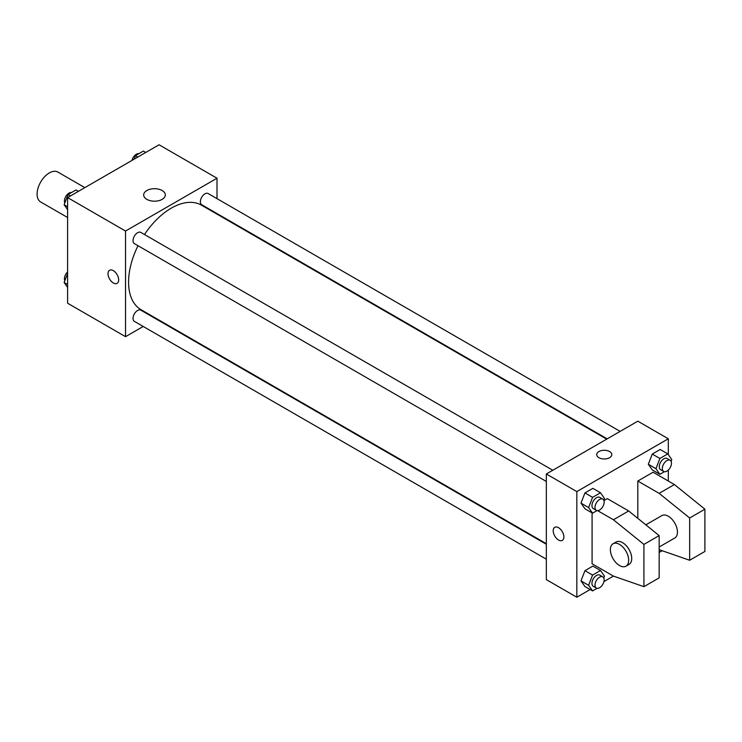 <?xml version="1.0" encoding="UTF-8"?>
<svg xmlns="http://www.w3.org/2000/svg" width="742" height="742" viewBox="0 0 742 742"><rect width="100%" height="100%" fill="white"/><g stroke="black" fill="none" stroke-linecap="round" stroke-linejoin="round"><path stroke-width="1.11" d="M84.838 187.633L57.922 172.088A17.252 9.961 120 0 0 44.631 176.707A17.252 9.961 120 0 0 37.1 194.07A17.252 9.961 120 0 0 40.671 201.963L67.596 217.508M143.215 326.461L125.528 336.673L67.596 303.218L67.596 197.585L159.076 144.773L217.007 178.228L217.007 198.643M156.636 318.708L156.154 318.995M138.021 245.723A60.371 34.855 120 0 0 128.579 282.09A60.371 34.855 120 0 0 141.082 309.729L546.335 543.701M606.706 439.134L201.453 205.163A60.371 34.855 120 0 0 144.495 234.518M217.007 213.575L217.007 214.141M125.528 336.673L125.528 231.04L217.007 178.228M620.136 431.38L208.168 193.541A6.465 3.738 120 0 0 203.187 195.267A6.465 3.738 120 0 0 200.359 201.778A6.465 3.738 120 0 0 201.703 204.736L607.197 438.856M546.335 544.266L140.841 310.156A6.465 3.738 120 0 0 135.851 311.89A6.465 3.738 120 0 0 133.031 318.392A6.465 3.738 120 0 0 134.367 321.36L546.335 559.199M546.335 481.456L134.367 243.617A6.465 3.738 -60 0 1 134.367 236.141A6.465 3.738 -60 0 1 140.841 232.413L552.809 470.252M125.528 231.04L67.596 197.585M146.851 199.366A10.815 6.242 180 0 1 143.679 194.951A10.815 6.242 180 0 1 154.503 188.7A10.815 6.242 180 0 1 165.318 194.951A10.815 6.242 180 0 1 158.64 200.72A10.815 6.242 180 0 1 146.851 199.366M118.674 279.892A7.55 4.359 60 0 1 117.106 283.351A7.55 4.359 60 0 1 109.556 278.992A7.55 4.359 60 0 1 109.556 270.273A7.55 4.359 60 0 1 115.372 272.295A7.55 4.359 60 0 1 118.674 279.892M117.106 283.351A7.55 4.359 60 0 1 109.566 278.992A7.55 4.359 60 0 1 109.566 270.273M590.159 589.528L576.831 597.227L546.335 579.623L546.335 473.99L637.814 421.178L668.31 438.782L668.31 454.586M597.607 510.635L613.421 519.762L643.917 544.405L643.917 586.662L613.421 576.098L603.932 581.58M668.31 470.076L668.31 481.029M609.609 457.703A7.55 4.359 180 0 1 601.382 458.649A7.55 4.359 180 0 1 596.726 454.623A7.55 4.359 180 0 1 604.276 450.264A7.55 4.359 180 0 1 611.816 454.623A7.55 4.359 180 0 1 609.609 457.703M576.831 597.227L576.831 491.594L546.335 473.99M576.831 491.594L668.31 438.782M611.816 454.623A7.55 4.359 0 0 0 604.276 450.273A7.55 4.359 0 0 0 596.726 454.623M554.766 527.312A7.55 4.359 -120 0 0 553.606 533.359A7.55 4.359 -120 0 0 558.531 540.009A7.55 4.359 60 0 1 553.606 533.359A7.55 4.359 60 0 1 554.756 527.312A7.55 4.359 60 0 1 562.306 531.671A7.55 4.359 60 0 1 562.306 540.38A7.55 4.359 60 0 1 558.531 540.009A7.55 4.359 -120 0 0 562.306 540.38M648.313 464.269L652.274 454.058L660.194 449.485L652.274 454.058L648.313 464.269L652.274 469.899L648.313 464.269L655.937 468.666L659.898 458.463L667.819 453.881L671.779 459.521L671.083 461.301M580.986 503.141L584.946 492.929L592.867 488.357L584.946 492.929L580.986 503.141L584.946 508.771L580.986 503.141L588.601 507.537L592.57 497.335L600.491 492.762L604.452 498.392L603.756 500.173M580.986 580.884L584.946 570.672L592.867 566.1L584.946 570.672L580.986 580.884L584.946 586.523L580.986 580.884L588.601 585.29L592.57 575.078L600.491 570.505L604.452 576.135L603.756 577.916M637.814 518.352L637.814 481.029L653.062 472.227L674.404 484.554L704.9 509.197L704.9 551.454L689.652 560.256L689.652 517.999L659.156 493.356L637.814 481.029M613.421 576.098L592.079 563.772L592.079 512.889M643.917 586.662L659.156 577.86L659.156 535.603L628.669 510.96L607.318 498.633L603.932 500.59M659.156 547.021L674.775 538.006A12.939 7.466 -120 0 0 674.775 523.073A12.939 7.466 -120 0 0 661.836 515.597L645.837 524.835M659.156 549.692L689.652 560.256M613.05 543.765L616.101 542.012A12.939 7.466 60 0 1 629.04 549.479A12.939 7.466 60 0 1 629.04 564.421L625.988 566.174A12.939 7.466 60 0 1 619.524 565.534A12.939 7.466 60 0 1 611.065 554.135A12.939 7.466 60 0 1 613.05 543.765A12.939 7.466 60 0 1 625.988 551.241A12.939 7.466 60 0 1 625.988 566.174M704.9 509.197L689.652 517.999M659.156 535.603L643.917 544.405M674.404 484.554L659.156 493.356M628.669 510.96L613.421 519.762M67.596 209.671L64.127 204.736L68.088 194.525L76.009 189.952L78.411 191.343M67.596 206.74L64.127 204.736M70.49 195.916L68.088 194.525M71.52 192.54A6.465 3.738 120 0 0 66.836 194.998A6.465 3.738 120 0 0 64.424 201.036A6.465 3.738 120 0 0 64.814 202.956M134.024 159.233L135.415 155.653L143.336 151.08L145.747 152.472M137.817 157.044L135.415 155.653M138.856 153.668A6.465 3.738 120 0 0 131.974 160.42M67.596 287.414L64.127 282.479L67.596 273.538M67.596 284.483L64.127 282.479M67.596 271.924A6.465 3.738 120 0 0 64.424 278.788A6.465 3.738 120 0 0 64.814 280.699M597.05 510.589L592.57 513.176L588.601 507.537M602.81 499.125L599.759 497.363A6.465 3.738 120 0 0 594.778 499.097A6.465 3.738 120 0 0 591.949 505.608A6.465 3.738 120 0 0 593.294 508.567L596.345 510.329A6.465 3.738 120 0 0 602.81 506.591A6.465 3.738 120 0 0 602.81 499.125A6.465 3.738 120 0 0 597.829 500.859A6.465 3.738 120 0 0 595.001 507.37A6.465 3.738 120 0 0 596.345 510.329M592.57 513.176L584.946 508.771M592.57 497.335L584.946 492.929M600.491 492.762L592.867 488.357M664.378 471.717L659.898 474.305L655.937 468.666M670.137 460.253L667.095 458.491A6.465 3.738 120 0 0 662.105 460.226A6.465 3.738 120 0 0 659.286 466.737A6.465 3.738 120 0 0 660.621 469.695L663.673 471.458A6.465 3.738 120 0 0 670.137 467.72A6.465 3.738 120 0 0 670.137 460.253A6.465 3.738 120 0 0 665.157 461.988A6.465 3.738 120 0 0 662.328 468.499A6.465 3.738 120 0 0 663.673 471.458M659.898 474.305L652.274 469.899M659.898 458.463L652.274 454.058M667.819 453.881L660.194 449.485M597.05 588.332L592.57 590.92L588.601 585.29M602.81 576.868L599.759 575.106A6.465 3.738 120 0 0 594.778 576.84A6.465 3.738 120 0 0 591.949 583.351A6.465 3.738 120 0 0 593.294 586.31L596.345 588.072A6.465 3.738 120 0 0 602.81 584.344A6.465 3.738 120 0 0 602.81 576.868A6.465 3.738 120 0 0 597.829 578.602A6.465 3.738 120 0 0 595.001 585.113A6.465 3.738 120 0 0 596.345 588.072M592.57 590.92L584.946 586.523M592.57 575.078L584.946 570.672M600.491 570.505L592.867 566.1M662.17 550.731L659.898 552.048L659.156 551M659.898 552.048L659.156 551.621"/></g></svg>
